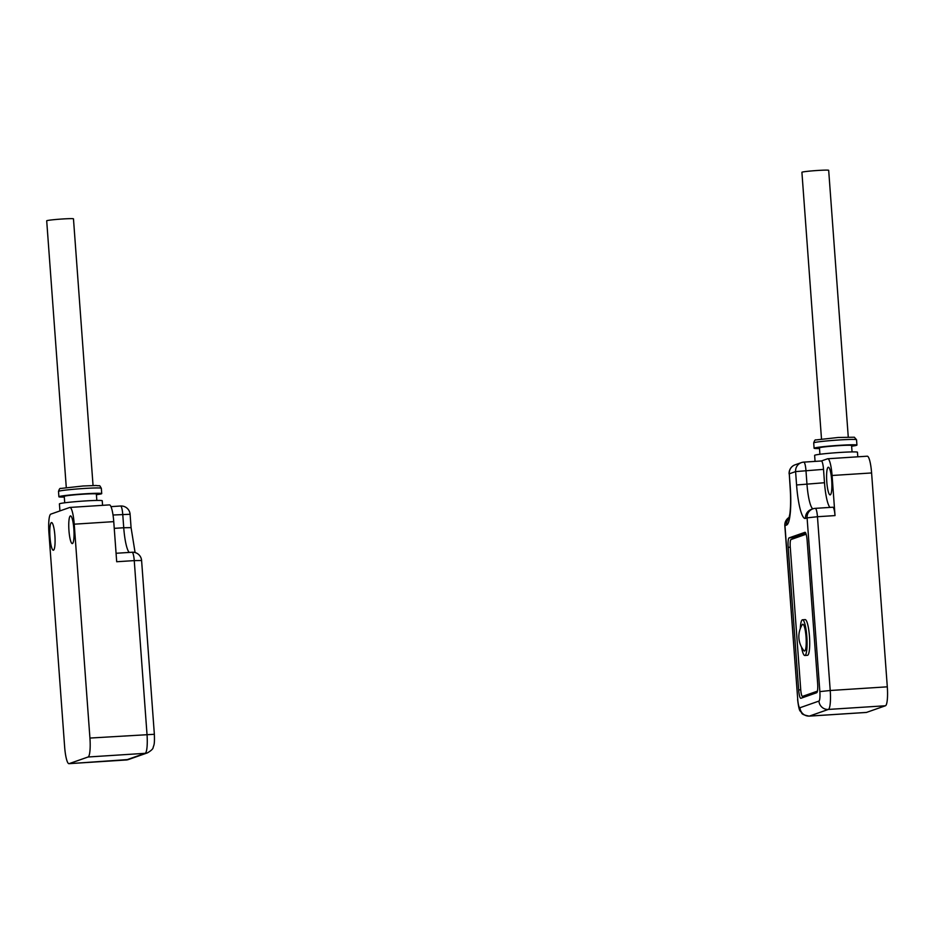 <?xml version="1.0" encoding="UTF-8"?>
<svg xmlns="http://www.w3.org/2000/svg" width="934" height="934" viewBox="0 0 934 934"><rect width="100%" height="100%" fill="white"/><g stroke="black" fill="none" stroke-linecap="round" stroke-linejoin="round"><path stroke-width="1.4" d="M66.279 487.49L46.7 220.798A13.415 0.665 -4.2 0 1 62.45 218.988A13.415 0.665 -4.2 0 1 73.471 218.836L93.05 485.528M64.715 502.784L64.248 496.363A16.1 0.806 -4.2 0 1 65.905 495.884A16.1 0.806 -4.2 0 1 83.149 494.191A16.1 0.806 -4.2 0 1 96.284 493.934A16.1 0.806 -4.2 0 1 96.365 494.004L96.832 500.426M64.294 497.075A21.47 1.074 -4.2 0 1 58.889 496.76A21.47 1.074 -4.2 0 1 84.095 493.853A21.47 1.074 -4.2 0 1 101.724 493.607A21.47 1.074 -4.2 0 1 96.412 494.705M59.928 510.921L59.414 503.881A21.47 1.074 -4.2 0 1 84.62 500.986A21.47 1.074 -4.2 0 1 102.238 500.741L102.577 505.341M125.868 760.007A17.898 3.234 -93.7 0 0 126.032 760.019A17.898 3.234 -93.7 0 0 126.195 759.984L145.167 753.318A17.898 3.234 -93.7 0 0 147.012 734.393L134.251 560.61L116.692 561.743L113.75 521.639A17.898 3.234 -93.7 0 0 109.441 504.897L69.922 507.431A17.898 3.234 86.3 0 1 74.23 524.184L89.933 738.058A17.898 3.234 86.3 0 1 88.088 756.995L69.116 763.65A17.898 3.234 86.3 0 1 68.953 763.685A17.898 3.234 86.3 0 1 64.644 746.943L48.942 533.057A17.898 3.234 86.3 0 1 50.798 514.132L69.758 507.466A17.898 3.234 86.3 0 1 69.922 507.431M73.844 528.889A13.87 2.498 86.3 0 1 72.292 543.588A13.87 2.498 86.3 0 1 68.953 530.605A13.87 2.498 86.3 0 1 70.505 515.907A13.87 2.498 86.3 0 1 73.844 528.889M54.884 535.544A13.87 2.498 86.3 0 1 53.32 550.243A13.87 2.498 86.3 0 1 49.981 537.272A13.87 2.498 86.3 0 1 51.545 522.573A13.87 2.498 86.3 0 1 54.884 535.544M802.236 624.683A13.415 2.417 86.3 0 1 806.03 636.801A13.415 2.417 86.3 0 1 803.905 650.659A22.369 22.369 0 0 1 802.236 624.683M801.5 647.04A17.898 3.234 -93.7 0 0 804.804 655.493A17.898 3.234 -93.7 0 0 806.824 636.521A17.898 3.234 -93.7 0 0 802.516 619.779A17.898 3.234 -93.7 0 0 800.31 628.582M804.804 655.493L807.443 655.318A17.898 3.234 -93.7 0 0 809.463 636.358A17.898 3.234 -93.7 0 0 805.143 619.604L802.516 619.779M805.015 696.215A7.157 1.296 -93.7 0 0 805.085 696.227A7.157 1.296 -93.7 0 0 805.155 696.215L817.203 691.977M806.135 534.225L790.993 539.537A7.157 1.296 -93.7 0 0 790.257 547.114L800.73 689.701A7.157 1.296 -93.7 0 0 802.446 696.39A7.157 1.296 -93.7 0 0 802.516 696.379L817.425 691.148M817.624 683.256L807.151 540.669A8.943 1.611 -93.7 0 0 805.003 532.298A8.943 1.611 -93.7 0 0 804.921 532.322L789.113 537.867A8.943 1.611 -93.7 0 0 788.179 547.336L798.652 689.922A8.943 1.611 -93.7 0 0 800.812 698.293A8.943 1.611 -93.7 0 0 800.893 698.282L816.701 692.724A8.943 1.611 -93.7 0 0 817.624 683.256M805.809 533.267L793.503 537.587A8.943 1.611 -93.7 0 0 792.838 538.895M804.116 696.285A8.943 1.611 -93.7 0 0 804.396 697.044M821.5 438.968L801.909 172.276A13.415 0.665 -4.2 0 1 817.67 170.467A13.415 0.665 -4.2 0 1 828.68 170.315L848.259 437.007M819.924 454.274L819.457 447.841A16.1 0.806 -4.2 0 1 821.126 447.363A16.1 0.806 -4.2 0 1 838.358 445.67A16.1 0.806 -4.2 0 1 851.493 445.413A16.1 0.806 -4.2 0 1 851.574 445.483L852.053 451.904M819.503 448.553A21.47 1.074 -4.2 0 1 814.098 448.238A21.47 1.074 -4.2 0 1 839.316 445.331A21.47 1.074 -4.2 0 1 856.933 445.098A21.47 1.074 -4.2 0 1 851.633 446.195M815.067 461.384L814.623 455.372A21.47 1.074 -4.2 0 1 839.829 452.465A21.47 1.074 -4.2 0 1 857.459 452.219L857.797 456.819M815.382 508.353L832.789 507.232A8.943 1.611 86.3 0 1 832.871 507.22A8.943 1.611 86.3 0 1 835.019 515.591L832.077 475.488A17.898 3.234 -93.7 0 0 827.769 458.746A17.898 3.234 -93.7 0 0 827.606 458.781L821.325 460.987A8.943 1.611 86.3 0 1 823.519 469.358L824.5 482.726A26.841 4.845 -93.7 0 0 829.999 507.407M803.882 462.12L821.29 460.999A8.943 1.611 86.3 0 1 821.36 460.976L803.8 462.108A8.943 1.611 86.3 0 1 805.96 470.479L806.941 483.847A26.841 4.845 -93.7 0 0 812.872 508.843M826.788 481.921A13.87 2.498 86.3 0 1 828.353 467.222A13.87 2.498 86.3 0 1 831.692 480.193A13.87 2.498 86.3 0 1 830.128 494.892A13.87 2.498 86.3 0 1 826.788 481.921M866.157 712.444A17.898 3.234 -93.7 0 0 866.32 712.455A17.898 3.234 -93.7 0 0 866.483 712.42L885.444 705.765A17.898 3.234 -93.7 0 0 887.3 686.829L871.597 472.954A17.898 3.234 -93.7 0 0 867.289 456.201L827.769 458.746M101.724 493.607L101.327 488.26A21.47 1.074 175.8 0 0 83.71 488.505A21.47 1.074 175.8 0 0 58.503 491.412C59.297 489.019 60.009 488.038 60.628 488.47L83.056 485.995A18.785 0.934 -4.2 0 0 83.033 485.995M130.095 514.272L131.075 527.64L123.732 527.745L122.751 514.377A8.943 1.611 -93.7 0 0 120.603 506.006A8.943 1.611 -93.7 0 0 120.521 506.018L110.983 506.637L120.603 506.006A8.943 8.943 0 0 1 130.095 514.272L113.026 515.008M129.242 552.426A26.841 4.845 86.3 0 1 123.732 527.745L114.24 528.352M134.251 560.61A8.943 1.611 -93.7 0 0 132.103 552.239A8.943 1.611 -93.7 0 0 132.021 552.263L116.073 553.278L132.103 552.239A8.943 8.943 0 0 1 141.594 560.517L134.251 560.61M89.933 738.058L154.355 734.287L141.594 560.517M88.088 756.995L145.167 753.318A8.943 8.791 70.6 0 0 147.479 752.851C151.308 750.562 153.199 748.741 153.153 747.41C153.865 744.993 154.752 744.9 154.355 734.287M69.116 763.65L126.195 759.984A8.943 8.791 70.6 0 0 128.507 759.517L147.479 752.851M113.75 521.639L74.23 524.184M802.516 696.379L805.155 696.215M793.503 537.587L789.113 537.867M790.269 547.207L788.179 547.336M800.73 689.782L798.652 689.922M813.712 442.891C814.506 440.498 815.219 439.529 815.837 439.949L838.277 437.474L854.365 437.229L856.536 439.751A21.47 1.074 175.8 0 0 838.919 439.984A21.47 1.074 175.8 0 0 813.712 442.891L814.098 448.238M797.729 699.391L784.829 525.702A8.943 8.943 0 0 1 789.265 517.308A8.943 8.791 70.6 0 0 784.969 525.608L797.729 699.391A8.943 1.611 -93.7 0 0 799.959 707.739L818.931 701.084A8.943 1.611 -93.7 0 0 819.854 691.615L807.093 517.845L805.517 518.393A8.943 8.791 -109.4 0 1 811.331 509.392L812.919 508.832A8.943 8.791 70.6 0 0 807.093 517.845L817.46 516.724L830.221 690.495L819.854 691.615M805.517 518.393A35.784 6.456 86.3 0 1 796.574 484.968L795.593 471.6L789.277 473.818L790.257 487.186A35.784 6.456 86.3 0 1 786.545 525.06L784.829 525.702M786.545 525.06A8.943 8.791 -109.4 0 1 789.032 518.172M790.257 487.186L790.117 487.279C790.841 498.02 790.759 506.882 789.872 513.875L788.798 518.849L789.627 517.763M789.125 473.912A8.943 8.943 0 0 1 795.091 464.817A8.943 8.791 -109.4 0 0 789.277 473.818L790.117 487.279M887.3 686.829L830.221 690.495A17.898 3.234 86.3 0 1 828.365 709.431L809.404 716.086A8.943 8.791 -109.4 0 1 799.959 707.739M866.483 712.42L809.404 716.086A17.898 3.234 86.3 0 1 809.241 716.121L866.32 712.455M823.519 469.358L795.593 471.6A8.943 8.791 -109.4 0 1 803.719 462.132A8.943 1.611 86.3 0 1 803.8 462.108A8.943 8.943 0 0 0 801.407 462.599L795.091 464.817M885.444 705.765L828.365 709.431A8.943 8.791 -109.4 0 1 818.931 701.084M796.574 484.968L824.5 482.726M832.871 507.22L815.3 508.353A8.943 8.943 0 0 0 812.919 508.832A8.943 8.791 70.6 0 1 815.219 508.365A8.943 1.611 86.3 0 1 815.3 508.353A8.943 1.611 86.3 0 1 817.46 516.724L835.019 515.591M832.077 475.488L871.597 472.954M58.503 491.412L58.889 496.76M131.075 527.64L135.091 552.554M128.507 759.517L68.953 763.685M101.327 488.26C98.864 484.396 101 486.334 96.039 485.493L83.056 485.995M802.446 696.39L805.085 696.227M856.536 439.751L856.933 445.098M797.589 699.473C798.488 706.875 799.422 710.786 800.356 711.218C802.645 713.261 800.006 714.347 809.241 716.121"/></g></svg>
